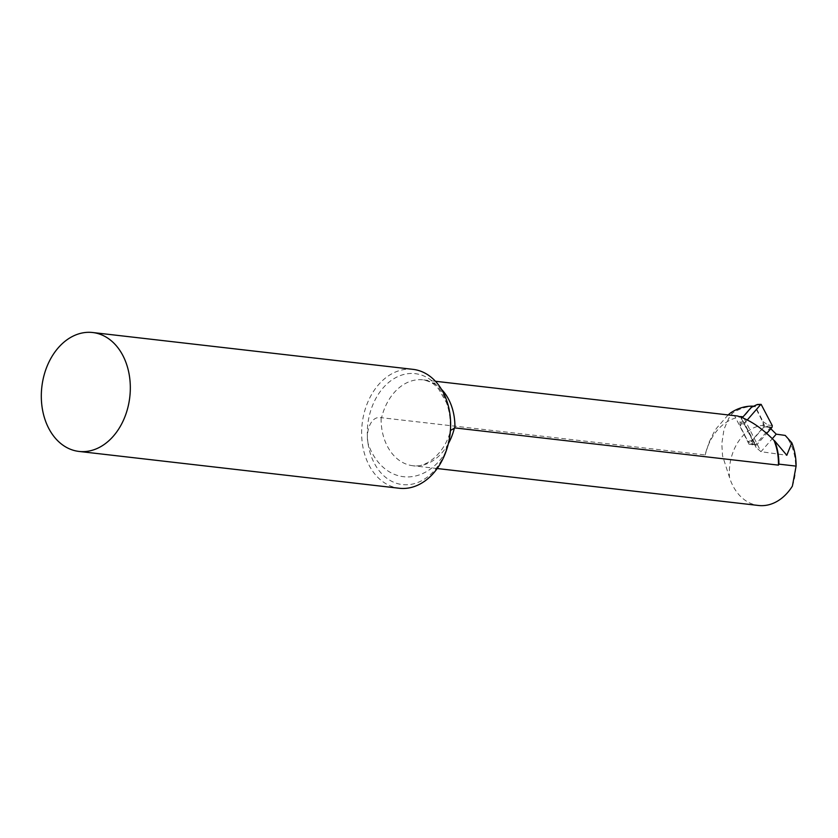 <?xml version="1.0" encoding="UTF-8"?>
<svg xmlns="http://www.w3.org/2000/svg" width="838" height="838" viewBox="0 0 838 838"><rect width="100%" height="100%" fill="white"/><g stroke="black" fill="none" stroke-linecap="round" stroke-linejoin="round"><path stroke-width="0.63" stroke-dasharray="4.19 3.14" d="M752.87 406.158L743.578 416.884A50.573 37.406 -83.4 0 0 705.135 454.94L381.583 417.722A50.573 37.406 96.6 0 1 423.085 379.855A50.573 37.406 96.6 0 1 441.417 389.251M740.635 416.538L737.534 416.015M450.341 431.549L448.728 440.61L444.569 454.028A55.832 41.292 -83.4 0 0 415.92 373.748A55.832 41.292 -83.4 0 0 368.05 443.396C365.567 433.77 369.705 415.648 381.101 417.617L381.583 417.722M728.107 414.936L716.417 428.386L713.829 432.555L709.074 442.275L705.135 454.94M730.495 412.956L732.496 413.186L728.746 418.34L724.022 429.266L721.801 443.742L722.566 455.893L729.489 477.409A50.573 37.406 96.6 0 0 758.558 505.482M770.792 428.731L770.373 427.548L755.132 445.072L756.106 447.502L760.988 451.692L786.809 455.285M770.373 427.548L764.246 426.699L749.004 444.213L755.132 445.072L740.928 417.031M764.246 426.699L764.424 425.337L754.87 406.388L753.613 406.241M749.004 444.213L734.633 415.858M792.381 486.145A44.592 32.975 -83.4 0 0 785.227 435.425M764.424 425.337A44.592 32.975 -83.4 0 0 729.489 477.409M368.05 443.396A55.832 41.292 -83.4 0 0 401.727 484.49A55.832 41.292 -83.4 0 0 444.569 454.028A62.546 46.258 96.6 0 1 368.05 443.396M412.977 369.349A59.844 44.267 -83.4 0 0 362.226 423.232A59.844 44.267 -83.4 0 0 398.532 488.166A59.844 44.267 -83.4 0 0 399.297 488.261M754.87 406.388A62.242 46.038 -83.4 0 0 732.496 413.186M751.288 407.373L755.268 406.304L763.02 421.598L763.313 427.338L751.937 440.432L747.946 441.5L740.195 426.207L739.902 420.466L742.3 417.712M751.937 440.432L752.786 443.899L752.199 444.203L756.567 445.083L766.686 433.445M763.02 421.598L767.985 425.013L766.99 426.573L763.313 427.338M740.195 426.207L741.473 423.661L739.902 420.466M756.567 445.083L750.984 443.564L747.946 441.5M747.287 419.964L745.108 422.467L744.888 424.143L755.855 445.345M756.662 404.764L755.268 406.304M448.382 443.595A50.573 37.406 96.6 0 1 412.914 465.739A50.573 37.406 96.6 0 1 381.101 417.617M744.196 418.539L760.988 451.692L772.29 438.693M766.99 426.573L772.06 427.265M744.888 424.143L741.473 423.661M750.984 443.564L755.436 444.957M741.064 421.902L745.108 422.467M772.269 425.599L767.985 425.013M757.07 404.911L761.732 404.785M448.728 440.61C451.431 426.856 450.635 414.129 446.371 402.439L438.431 388.696C434.964 385.271 433.026 382.013 423.085 379.855L435.435 381.269M437.216 468.526L412.914 465.739C424.971 468.4 444.444 454.542 450.624 430.355M756.106 447.502L740.499 416.706"/><path stroke-width="1.26" d="M441.417 389.251A50.573 37.406 96.6 0 1 454.908 427.914L778.46 465.132A50.573 37.406 -83.4 0 0 773.998 440.421C763.858 430.083 753.928 422.792 744.196 418.539L740.499 416.706M435.435 381.269L737.534 416.015L740.928 417.031M743.065 416.821L740.635 416.538M454.908 427.914L450.624 430.355L450.341 431.549M753.613 406.241L752.87 406.158A62.242 46.038 -83.4 0 0 730.495 412.956L728.107 414.936M778.46 465.132L778.89 464.137L796.1 466.117L792.381 486.145A50.573 37.406 96.6 0 1 758.558 505.482L437.216 468.526M772.29 438.693L776.229 434.168L770.792 428.731M776.229 434.168L785.227 435.425L791.805 442.778L786.809 455.285L774.605 440.798A50.867 37.626 96.6 0 1 778.89 464.137M796.1 466.117A50.867 37.626 -83.4 0 0 791.805 442.778M774.605 440.798L773.998 440.421M752.87 406.158L752.189 406.933M93.416 332.613A59.844 44.267 96.6 0 1 129.733 397.547A59.844 44.267 96.6 0 1 78.982 451.431A59.844 44.267 96.6 0 1 78.206 451.326A59.844 44.267 96.6 0 1 41.9 386.391A59.844 44.267 96.6 0 1 92.651 332.518A59.844 44.267 96.6 0 1 93.416 332.613M78.982 451.431L399.297 488.261A59.844 44.267 -83.4 0 0 450.111 433.864A59.844 44.267 -83.4 0 0 412.977 369.349L92.651 332.518M766.686 433.445L772.06 427.265L772.269 425.599L761.134 404.366L756.662 404.764L751.288 407.373L742.3 417.712M760.6 404.66L747.287 419.964M454.437 427.809A50.573 37.406 96.6 0 1 448.382 443.595M761.134 404.366L757.426 404.471"/></g></svg>
